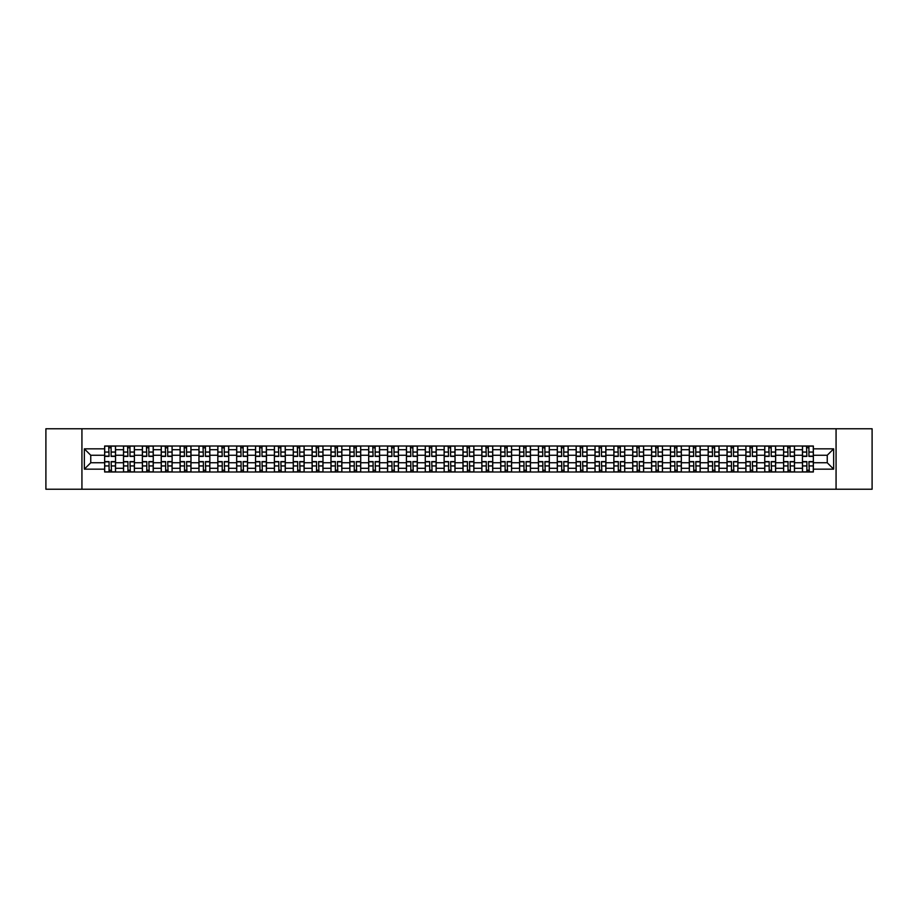 <?xml version="1.0" encoding="UTF-8"?>
<svg xmlns="http://www.w3.org/2000/svg" width="918" height="918" viewBox="0 0 918 918"><rect width="100%" height="100%" fill="white"/><g stroke="black" fill="none" stroke-linecap="round" stroke-linejoin="round"><path stroke-width="1.38" d="M836.068 489.225L872.1 489.225L872.1 428.775L45.9 428.775L45.9 489.225L836.068 489.225L836.068 428.775M123.517 472.001L123.517 449.694L115.53 449.694L115.53 472.001M115.53 449.694L115.53 445.999M123.517 449.694L123.517 445.999M134.395 445.999L134.395 472.001M142.37 472.001L142.37 445.999M153.26 445.999L153.26 472.001M161.235 472.001L161.235 445.999M172.114 445.999L172.114 472.001M180.089 472.001L180.089 445.999M190.978 445.999L190.978 472.001M198.954 472.001L198.954 445.999M209.832 445.999L209.832 472.001M217.818 472.001L217.818 445.999M228.697 445.999L228.697 472.001M236.672 472.001L236.672 445.999M247.55 445.999L247.55 472.001M255.537 472.001L255.537 445.999M266.415 445.999L266.415 472.001M274.39 472.001L274.39 445.999M285.268 445.999L285.268 472.001M293.255 472.001L293.255 445.999M304.133 445.999L304.133 472.001M312.109 472.001L312.109 445.999M322.987 445.999L322.987 472.001M330.973 472.001L330.973 445.999M341.852 445.999L341.852 472.001M349.827 472.001L349.827 445.999M360.717 445.999L360.717 472.001M368.692 472.001L368.692 445.999M379.57 445.999L379.57 472.001M387.545 472.001L387.545 445.999M398.435 445.999L398.435 472.001M406.41 472.001L406.41 445.999M417.288 445.999L417.288 472.001M425.275 472.001L425.275 445.999M436.153 445.999L436.153 472.001M444.128 472.001L444.128 445.999M455.007 445.999L455.007 472.001M462.993 472.001L462.993 445.999M473.872 445.999L473.872 472.001M481.847 472.001L481.847 445.999M492.725 445.999L492.725 472.001M500.712 472.001L500.712 445.999M511.59 445.999L511.59 472.001M519.565 472.001L519.565 445.999M530.455 445.999L530.455 472.001M538.43 472.001L538.43 445.999M549.308 445.999L549.308 472.001M557.283 472.001L557.283 445.999M568.173 445.999L568.173 472.001M576.148 472.001L576.148 445.999M587.027 445.999L587.027 472.001M595.013 472.001L595.013 445.999M605.891 445.999L605.891 472.001M613.867 472.001L613.867 445.999M624.745 445.999L624.745 472.001M632.731 472.001L632.731 445.999M643.61 445.999L643.61 472.001M651.585 472.001L651.585 445.999M662.463 445.999L662.463 472.001M670.45 472.001L670.45 445.999M681.328 445.999L681.328 472.001M689.303 472.001L689.303 445.999M700.182 445.999L700.182 472.001M708.168 472.001L708.168 445.999M719.046 445.999L719.046 472.001M727.022 472.001L727.022 445.999M737.911 445.999L737.911 472.001M745.886 472.001L745.886 445.999M756.765 445.999L756.765 472.001M764.74 472.001L764.74 445.999M775.63 445.999L775.63 472.001M783.605 472.001L783.605 445.999M794.483 445.999L794.483 472.001M802.47 472.001L802.47 445.999M802.47 462.752L794.483 462.752M783.605 462.752L775.63 462.752M764.74 462.752L756.765 462.752M745.886 462.752L737.911 462.752M727.022 462.752L719.046 462.752M708.168 462.752L700.182 462.752M689.303 462.752L681.328 462.752M670.45 462.752L662.463 462.752M651.585 462.752L643.61 462.752M632.731 462.752L624.745 462.752M613.867 462.752L605.891 462.752M595.013 462.752L587.027 462.752M576.148 462.752L568.173 462.752M557.283 462.752L549.308 462.752M538.43 462.752L530.455 462.752M519.565 462.752L511.59 462.752M500.712 462.752L492.725 462.752M481.847 462.752L473.872 462.752M462.993 462.752L455.007 462.752M444.128 462.752L436.153 462.752M425.275 462.752L417.288 462.752M406.41 462.752L398.435 462.752M387.545 462.752L379.57 462.752M368.692 462.752L360.717 462.752M349.827 462.752L341.852 462.752M330.973 462.752L322.987 462.752M312.109 462.752L304.133 462.752M293.255 462.752L285.268 462.752M274.39 462.752L266.415 462.752M255.537 462.752L247.55 462.752M236.672 462.752L228.697 462.752M217.818 462.752L209.832 462.752M198.954 462.752L190.978 462.752M180.089 462.752L172.114 462.752M161.235 462.752L153.26 462.752M142.37 462.752L134.395 462.752M123.517 462.752L115.53 462.752M802.47 455.248L794.483 455.248M783.605 455.248L775.63 455.248M764.74 455.248L756.765 455.248M745.886 455.248L737.911 455.248M727.022 455.248L719.046 455.248M708.168 455.248L700.182 455.248M689.303 455.248L681.328 455.248M670.45 455.248L662.463 455.248M651.585 455.248L643.61 455.248M632.731 455.248L624.745 455.248M613.867 455.248L605.891 455.248M595.013 455.248L587.027 455.248M576.148 455.248L568.173 455.248M557.283 455.248L549.308 455.248M538.43 455.248L530.455 455.248M519.565 455.248L511.59 455.248M500.712 455.248L492.725 455.248M481.847 455.248L473.872 455.248M462.993 455.248L455.007 455.248M444.128 455.248L436.153 455.248M425.275 455.248L417.288 455.248M406.41 455.248L398.435 455.248M387.545 455.248L379.57 455.248M368.692 455.248L360.717 455.248M349.827 455.248L341.852 455.248M330.973 455.248L322.987 455.248M312.109 455.248L304.133 455.248M293.255 455.248L285.268 455.248M274.39 455.248L266.415 455.248M255.537 455.248L247.55 455.248M236.672 455.248L228.697 455.248M217.818 455.248L209.832 455.248M198.954 455.248L190.978 455.248M180.089 455.248L172.114 455.248M161.235 455.248L153.26 455.248M142.37 455.248L134.395 455.248M123.517 455.248L115.53 455.248M90.756 462.752L104.652 462.752L104.652 455.248L90.756 455.248L90.756 462.752L84.341 469.155L84.341 448.845L104.652 448.845L104.652 455.248M813.348 455.248L813.348 462.752L827.244 462.752L827.244 455.248L813.348 455.248L813.348 445.999L104.652 445.999L104.652 448.845M813.348 448.845L833.659 448.845L833.659 469.155L813.348 469.155L813.348 462.752M104.652 462.752L104.652 472.001L813.348 472.001L813.348 469.155M104.652 469.155L84.341 469.155M81.931 489.225L81.931 428.775M111.124 470.188L109.07 470.188M109.07 447.812L111.124 447.812M129.977 470.188L127.923 470.188M127.923 447.812L129.977 447.812M148.842 470.188L146.788 470.188M146.788 447.812L148.842 447.812M167.707 470.188L165.642 470.188M165.642 447.812L167.707 447.812M186.561 470.188L184.507 470.188M184.507 447.812L186.561 447.812M205.425 470.188L203.371 470.188M203.371 447.812L205.425 447.812M224.279 470.188L222.225 470.188M222.225 447.812L224.279 447.812M243.144 470.188L241.09 470.188M241.09 447.812L243.144 447.812M261.997 470.188L259.943 470.188M259.943 447.812L261.997 447.812M280.862 470.188L278.808 470.188M278.808 447.812L280.862 447.812M299.716 470.188L297.661 470.188M297.661 447.812L299.716 447.812M318.58 470.188L316.526 470.188M316.526 447.812L318.58 447.812M337.434 470.188L335.38 470.188M335.38 447.812L337.434 447.812M356.299 470.188L354.245 470.188M354.245 447.812L356.299 447.812M375.164 470.188L373.098 470.188M373.098 447.812L375.164 447.812M394.017 470.188L391.963 470.188M391.963 447.812L394.017 447.812M412.882 470.188L410.828 470.188M410.828 447.812L412.882 447.812M431.735 470.188L429.681 470.188M429.681 447.812L431.735 447.812M450.6 470.188L448.546 470.188M448.546 447.812L450.6 447.812M469.454 470.188L467.4 470.188M467.4 447.812L469.454 447.812M488.319 470.188L486.265 470.188M486.265 447.812L488.319 447.812M507.172 470.188L505.118 470.188M505.118 447.812L507.172 447.812M526.037 470.188L523.983 470.188M523.983 447.812L526.037 447.812M544.902 470.188L542.836 470.188M542.836 447.812L544.902 447.812M563.755 470.188L561.701 470.188M561.701 447.812L563.755 447.812M582.62 470.188L580.566 470.188M580.566 447.812L582.62 447.812M601.474 470.188L599.42 470.188M599.42 447.812L601.474 447.812M620.338 470.188L618.284 470.188M618.284 447.812L620.338 447.812M639.192 470.188L637.138 470.188M637.138 447.812L639.192 447.812M658.057 470.188L656.003 470.188M656.003 447.812L658.057 447.812M676.91 470.188L674.856 470.188M674.856 447.812L676.91 447.812M695.775 470.188L693.721 470.188M693.721 447.812L695.775 447.812M714.629 470.188L712.575 470.188M712.575 447.812L714.629 447.812M733.493 470.188L731.439 470.188M731.439 447.812L733.493 447.812M752.358 470.188L750.293 470.188M750.293 447.812L752.358 447.812M771.212 470.188L769.158 470.188M769.158 447.812L771.212 447.812M790.077 470.188L788.023 470.188M788.023 447.812L790.077 447.812M808.93 470.188L806.876 470.188M806.876 447.812L808.93 447.812M84.341 448.845L90.756 455.248M827.244 462.752L833.659 469.155M827.244 455.248L833.659 448.845M111.124 456.395L111.124 446.125L115.473 446.125L115.473 456.395L111.124 456.395M109.07 447.697L111.124 447.697M111.491 446.125L104.721 446.125L104.721 456.395L109.07 456.395L108.703 446.125M109.07 461.605L109.07 471.875L104.721 471.875L104.721 461.605L109.07 461.605M111.124 470.303L109.07 470.303M108.703 471.875L115.473 471.875L115.473 461.605L111.124 461.605L111.491 471.875M129.977 456.395L129.977 446.125L134.338 446.125L134.338 456.395L129.977 456.395M127.923 447.697L129.977 447.697M130.345 446.125L123.574 446.125L123.574 456.395L127.923 456.395L127.568 446.125M148.842 456.395L148.842 446.125L153.191 446.125L153.191 456.395L148.842 456.395M146.788 447.697L148.842 447.697M149.209 446.125L142.439 446.125L142.439 456.395L146.788 456.395L146.421 446.125M127.923 461.605L127.923 471.875L123.574 471.875L123.574 461.605L127.923 461.605M129.977 470.303L127.923 470.303M127.568 471.875L134.338 471.875L134.338 461.605L129.977 461.605L130.345 471.875M146.788 461.605L146.788 471.875L142.439 471.875L142.439 461.605L146.788 461.605M148.842 470.303L146.788 470.303M146.421 471.875L153.191 471.875L153.191 461.605L148.842 461.605L149.209 471.875M167.707 456.395L167.707 446.125L172.056 446.125L172.056 456.395L167.707 456.395M165.642 447.697L167.707 447.697M168.063 446.125L161.293 446.125L161.293 456.395L165.642 456.395L165.286 446.125M186.561 456.395L186.561 446.125L190.91 446.125L190.91 456.395L186.561 456.395M184.507 447.697L186.561 447.697M186.928 446.125L180.157 446.125L180.157 456.395L184.507 456.395L184.139 446.125M205.425 456.395L205.425 446.125L209.774 446.125L209.774 456.395L205.425 456.395M203.371 447.697L205.425 447.697M205.781 446.125L199.011 446.125L199.011 456.395L203.371 456.395L203.004 446.125M165.642 461.605L165.642 471.875L161.293 471.875L161.293 461.605L165.642 461.605M167.707 470.303L165.642 470.303M165.286 471.875L172.056 471.875L172.056 461.605L167.707 461.605L168.063 471.875M184.507 461.605L184.507 471.875L180.157 471.875L180.157 461.605L184.507 461.605M186.561 470.303L184.507 470.303M184.139 471.875L190.91 471.875L190.91 461.605L186.561 461.605L186.928 471.875M203.371 461.605L203.371 471.875L199.011 471.875L199.011 461.605L203.371 461.605M205.425 470.303L203.371 470.303M203.004 471.875L209.774 471.875L209.774 461.605L205.425 461.605L205.781 471.875M224.279 456.395L224.279 446.125L228.628 446.125L228.628 456.395L224.279 456.395M222.225 447.697L224.279 447.697M224.646 446.125L217.876 446.125L217.876 456.395L222.225 456.395L221.869 446.125M222.225 461.605L222.225 471.875L217.876 471.875L217.876 461.605L222.225 461.605M224.279 470.303L222.225 470.303M221.869 471.875L228.628 471.875L228.628 461.605L224.279 461.605L224.646 471.875M243.144 456.395L243.144 446.125L247.493 446.125L247.493 456.395L243.144 456.395M241.09 447.697L243.144 447.697M243.499 446.125L236.729 446.125L236.729 456.395L241.09 456.395L240.723 446.125M241.09 461.605L241.09 471.875L236.729 471.875L236.729 461.605L241.09 461.605M243.144 470.303L241.09 470.303M240.723 471.875L247.493 471.875L247.493 461.605L243.144 461.605L243.499 471.875M261.997 456.395L261.997 446.125L266.358 446.125L266.358 456.395L261.997 456.395M259.943 447.697L261.997 447.697M262.364 446.125L255.594 446.125L255.594 456.395L259.943 456.395L259.587 446.125M259.943 461.605L259.943 471.875L255.594 471.875L255.594 461.605L259.943 461.605M261.997 470.303L259.943 470.303M259.587 471.875L266.358 471.875L266.358 461.605L261.997 461.605L262.364 471.875M280.862 456.395L280.862 446.125L285.211 446.125L285.211 456.395L280.862 456.395M278.808 447.697L280.862 447.697M281.218 446.125L274.448 446.125L274.448 456.395L278.808 456.395L278.441 446.125M278.808 461.605L278.808 471.875L274.448 471.875L274.448 461.605L278.808 461.605M280.862 470.303L278.808 470.303M278.441 471.875L285.211 471.875L285.211 461.605L280.862 461.605L281.218 471.875M299.716 456.395L299.716 446.125L304.076 446.125L304.076 456.395L299.716 456.395M297.661 447.697L299.716 447.697M300.083 446.125L293.312 446.125L293.312 456.395L297.661 456.395L297.306 446.125M297.661 461.605L297.661 471.875L293.312 471.875L293.312 461.605L297.661 461.605M299.716 470.303L297.661 470.303M297.306 471.875L304.076 471.875L304.076 461.605L299.716 461.605L300.083 471.875M318.58 456.395L318.58 446.125L322.929 446.125L322.929 456.395L318.58 456.395M316.526 447.697L318.58 447.697M318.948 446.125L312.177 446.125L312.177 456.395L316.526 456.395L316.159 446.125M316.526 461.605L316.526 471.875L312.177 471.875L312.177 461.605L316.526 461.605M318.58 470.303L316.526 470.303M316.159 471.875L322.929 471.875L322.929 461.605L318.58 461.605L318.948 471.875M337.434 456.395L337.434 446.125L341.794 446.125L341.794 456.395L337.434 456.395M335.38 447.697L337.434 447.697M337.801 446.125L331.031 446.125L331.031 456.395L335.38 456.395L335.024 446.125M335.38 461.605L335.38 471.875L331.031 471.875L331.031 461.605L335.38 461.605M337.434 470.303L335.38 470.303M335.024 471.875L341.794 471.875L341.794 461.605L337.434 461.605L337.801 471.875M356.299 456.395L356.299 446.125L360.648 446.125L360.648 456.395L356.299 456.395M354.245 447.697L356.299 447.697M356.666 446.125L349.896 446.125L349.896 456.395L354.245 456.395L353.878 446.125M354.245 461.605L354.245 471.875L349.896 471.875L349.896 461.605L354.245 461.605M356.299 470.303L354.245 470.303M353.878 471.875L360.648 471.875L360.648 461.605L356.299 461.605L356.666 471.875M375.164 456.395L375.164 446.125L379.513 446.125L379.513 456.395L375.164 456.395M373.098 447.697L375.164 447.697M375.519 446.125L368.749 446.125L368.749 456.395L373.098 456.395L372.742 446.125M373.098 461.605L373.098 471.875L368.749 471.875L368.749 461.605L373.098 461.605M375.164 470.303L373.098 470.303M372.742 471.875L379.513 471.875L379.513 461.605L375.164 461.605L375.519 471.875M394.017 456.395L394.017 446.125L398.366 446.125L398.366 456.395L394.017 456.395M391.963 447.697L394.017 447.697M394.384 446.125L387.614 446.125L387.614 456.395L391.963 456.395L391.596 446.125M391.963 461.605L391.963 471.875L387.614 471.875L387.614 461.605L391.963 461.605M394.017 470.303L391.963 470.303M391.596 471.875L398.366 471.875L398.366 461.605L394.017 461.605L394.384 471.875M412.882 456.395L412.882 446.125L417.231 446.125L417.231 456.395L412.882 456.395M410.828 447.697L412.882 447.697M413.238 446.125L406.467 446.125L406.467 456.395L410.828 456.395L410.461 446.125M410.828 461.605L410.828 471.875L406.467 471.875L406.467 461.605L410.828 461.605M412.882 470.303L410.828 470.303M410.461 471.875L417.231 471.875L417.231 461.605L412.882 461.605L413.238 471.875M431.735 456.395L431.735 446.125L436.096 446.125L436.096 456.395L431.735 456.395M429.681 447.697L431.735 447.697M432.103 446.125L425.332 446.125L425.332 456.395L429.681 456.395L429.326 446.125M429.681 461.605L429.681 471.875L425.332 471.875L425.332 461.605L429.681 461.605M431.735 470.303L429.681 470.303M429.326 471.875L436.096 471.875L436.096 461.605L431.735 461.605L432.103 471.875M450.6 456.395L450.6 446.125L454.949 446.125L454.949 456.395L450.6 456.395M448.546 447.697L450.6 447.697M450.956 446.125L444.186 446.125L444.186 456.395L448.546 456.395L448.179 446.125M448.546 461.605L448.546 471.875L444.186 471.875L444.186 461.605L448.546 461.605M450.6 470.303L448.546 470.303M448.179 471.875L454.949 471.875L454.949 461.605L450.6 461.605L450.956 471.875M469.454 456.395L469.454 446.125L473.814 446.125L473.814 456.395L469.454 456.395M467.4 447.697L469.454 447.697M469.821 446.125L463.051 446.125L463.051 456.395L467.4 456.395L467.044 446.125M467.4 461.605L467.4 471.875L463.051 471.875L463.051 461.605L467.4 461.605M469.454 470.303L467.4 470.303M467.044 471.875L473.814 471.875L473.814 461.605L469.454 461.605L469.821 471.875M488.319 456.395L488.319 446.125L492.668 446.125L492.668 456.395L488.319 456.395M486.265 447.697L488.319 447.697M488.674 446.125L481.904 446.125L481.904 456.395L486.265 456.395L485.897 446.125M486.265 461.605L486.265 471.875L481.904 471.875L481.904 461.605L486.265 461.605M488.319 470.303L486.265 470.303M485.897 471.875L492.668 471.875L492.668 461.605L488.319 461.605L488.674 471.875M507.172 456.395L507.172 446.125L511.533 446.125L511.533 456.395L507.172 456.395M505.118 447.697L507.172 447.697M507.539 446.125L500.769 446.125L500.769 456.395L505.118 456.395L504.762 446.125M505.118 461.605L505.118 471.875L500.769 471.875L500.769 461.605L505.118 461.605M507.172 470.303L505.118 470.303M504.762 471.875L511.533 471.875L511.533 461.605L507.172 461.605L507.539 471.875M526.037 456.395L526.037 446.125L530.386 446.125L530.386 456.395L526.037 456.395M523.983 447.697L526.037 447.697M526.404 446.125L519.634 446.125L519.634 456.395L523.983 456.395L523.616 446.125M523.983 461.605L523.983 471.875L519.634 471.875L519.634 461.605L523.983 461.605M526.037 470.303L523.983 470.303M523.616 471.875L530.386 471.875L530.386 461.605L526.037 461.605L526.404 471.875M544.902 456.395L544.902 446.125L549.251 446.125L549.251 456.395L544.902 456.395M542.836 447.697L544.902 447.697M545.258 446.125L538.487 446.125L538.487 456.395L542.836 456.395L542.481 446.125M542.836 461.605L542.836 471.875L538.487 471.875L538.487 461.605L542.836 461.605M544.902 470.303L542.836 470.303M542.481 471.875L549.251 471.875L549.251 461.605L544.902 461.605L545.258 471.875M563.755 456.395L563.755 446.125L568.104 446.125L568.104 456.395L563.755 456.395M561.701 447.697L563.755 447.697M564.122 446.125L557.352 446.125L557.352 456.395L561.701 456.395L561.334 446.125M561.701 461.605L561.701 471.875L557.352 471.875L557.352 461.605L561.701 461.605M563.755 470.303L561.701 470.303M561.334 471.875L568.104 471.875L568.104 461.605L563.755 461.605L564.122 471.875M582.62 456.395L582.62 446.125L586.969 446.125L586.969 456.395L582.62 456.395M580.566 447.697L582.62 447.697M582.976 446.125L576.206 446.125L576.206 456.395L580.566 456.395L580.199 446.125M580.566 461.605L580.566 471.875L576.206 471.875L576.206 461.605L580.566 461.605M582.62 470.303L580.566 470.303M580.199 471.875L586.969 471.875L586.969 461.605L582.62 461.605L582.976 471.875M601.474 456.395L601.474 446.125L605.823 446.125L605.823 456.395L601.474 456.395M599.42 447.697L601.474 447.697M601.841 446.125L595.071 446.125L595.071 456.395L599.42 456.395L599.052 446.125M599.42 461.605L599.42 471.875L595.071 471.875L595.071 461.605L599.42 461.605M601.474 470.303L599.42 470.303M599.052 471.875L605.823 471.875L605.823 461.605L601.474 461.605L601.841 471.875M620.338 456.395L620.338 446.125L624.688 446.125L624.688 456.395L620.338 456.395M618.284 447.697L620.338 447.697M620.694 446.125L613.924 446.125L613.924 456.395L618.284 456.395L617.917 446.125M618.284 461.605L618.284 471.875L613.924 471.875L613.924 461.605L618.284 461.605M620.338 470.303L618.284 470.303M617.917 471.875L624.688 471.875L624.688 461.605L620.338 461.605L620.694 471.875M639.192 456.395L639.192 446.125L643.552 446.125L643.552 456.395L639.192 456.395M637.138 447.697L639.192 447.697M639.559 446.125L632.789 446.125L632.789 456.395L637.138 456.395L636.782 446.125M637.138 461.605L637.138 471.875L632.789 471.875L632.789 461.605L637.138 461.605M639.192 470.303L637.138 470.303M636.782 471.875L643.552 471.875L643.552 461.605L639.192 461.605L639.559 471.875M658.057 456.395L658.057 446.125L662.406 446.125L662.406 456.395L658.057 456.395M656.003 447.697L658.057 447.697M658.413 446.125L651.642 446.125L651.642 456.395L656.003 456.395L655.636 446.125M656.003 461.605L656.003 471.875L651.642 471.875L651.642 461.605L656.003 461.605M658.057 470.303L656.003 470.303M655.636 471.875L662.406 471.875L662.406 461.605L658.057 461.605L658.413 471.875M676.91 456.395L676.91 446.125L681.271 446.125L681.271 456.395L676.91 456.395M674.856 447.697L676.91 447.697M677.277 446.125L670.507 446.125L670.507 456.395L674.856 456.395L674.5 446.125M674.856 461.605L674.856 471.875L670.507 471.875L670.507 461.605L674.856 461.605M676.91 470.303L674.856 470.303M674.5 471.875L681.271 471.875L681.271 461.605L676.91 461.605L677.277 471.875M695.775 456.395L695.775 446.125L700.124 446.125L700.124 456.395L695.775 456.395M693.721 447.697L695.775 447.697M696.131 446.125L689.372 446.125L689.372 456.395L693.721 456.395L693.354 446.125M693.721 461.605L693.721 471.875L689.372 471.875L689.372 461.605L693.721 461.605M695.775 470.303L693.721 470.303M693.354 471.875L700.124 471.875L700.124 461.605L695.775 461.605L696.131 471.875M714.629 456.395L714.629 446.125L718.989 446.125L718.989 456.395L714.629 456.395M712.575 447.697L714.629 447.697M714.996 446.125L708.226 446.125L708.226 456.395L712.575 456.395L712.219 446.125M712.575 461.605L712.575 471.875L708.226 471.875L708.226 461.605L712.575 461.605M714.629 470.303L712.575 470.303M712.219 471.875L718.989 471.875L718.989 461.605L714.629 461.605L714.996 471.875M733.493 456.395L733.493 446.125L737.842 446.125L737.842 456.395L733.493 456.395M731.439 447.697L733.493 447.697M733.861 446.125L727.09 446.125L727.09 456.395L731.439 456.395L731.072 446.125M731.439 461.605L731.439 471.875L727.09 471.875L727.09 461.605L731.439 461.605M733.493 470.303L731.439 470.303M731.072 471.875L737.842 471.875L737.842 461.605L733.493 461.605L733.861 471.875M752.358 456.395L752.358 446.125L756.707 446.125L756.707 456.395L752.358 456.395M750.293 447.697L752.358 447.697M752.714 446.125L745.944 446.125L745.944 456.395L750.293 456.395L749.937 446.125M750.293 461.605L750.293 471.875L745.944 471.875L745.944 461.605L750.293 461.605M752.358 470.303L750.293 470.303M749.937 471.875L756.707 471.875L756.707 461.605L752.358 461.605L752.714 471.875M771.212 456.395L771.212 446.125L775.561 446.125L775.561 456.395L771.212 456.395M769.158 447.697L771.212 447.697M771.579 446.125L764.809 446.125L764.809 456.395L769.158 456.395L768.791 446.125M769.158 461.605L769.158 471.875L764.809 471.875L764.809 461.605L769.158 461.605M771.212 470.303L769.158 470.303M768.791 471.875L775.561 471.875L775.561 461.605L771.212 461.605L771.579 471.875M790.077 456.395L790.077 446.125L794.426 446.125L794.426 456.395L790.077 456.395M788.023 447.697L790.077 447.697M790.432 446.125L783.662 446.125L783.662 456.395L788.023 456.395L787.655 446.125M788.023 461.605L788.023 471.875L783.662 471.875L783.662 461.605L788.023 461.605M790.077 470.303L788.023 470.303M787.655 471.875L794.426 471.875L794.426 461.605L790.077 461.605L790.432 471.875M808.93 456.395L808.93 446.125L813.279 446.125L813.279 456.395L808.93 456.395M806.876 447.697L808.93 447.697M809.297 446.125L802.527 446.125L802.527 456.395L806.876 456.395L806.509 446.125M806.876 461.605L806.876 471.875L802.527 471.875L802.527 461.605L806.876 461.605M808.93 470.303L806.876 470.303M806.509 471.875L813.279 471.875L813.279 461.605L808.93 461.605L809.297 471.875M783.605 449.694L775.63 449.694M764.74 449.694L756.765 449.694M745.886 449.694L737.911 449.694M727.022 449.694L719.046 449.694M708.168 449.694L700.182 449.694M689.303 449.694L681.328 449.694M670.45 449.694L662.463 449.694M651.585 449.694L643.61 449.694M632.731 449.694L624.745 449.694M613.867 449.694L605.891 449.694M595.013 449.694L587.027 449.694M576.148 449.694L568.173 449.694M557.283 449.694L549.308 449.694M538.43 449.694L530.455 449.694M519.565 449.694L511.59 449.694M500.712 449.694L492.725 449.694M481.847 449.694L473.872 449.694M462.993 449.694L455.007 449.694M444.128 449.694L436.153 449.694M425.275 449.694L417.288 449.694M406.41 449.694L398.435 449.694M387.545 449.694L379.57 449.694M368.692 449.694L360.717 449.694M349.827 449.694L341.852 449.694M330.973 449.694L322.987 449.694M312.109 449.694L304.133 449.694M293.255 449.694L285.268 449.694M274.39 449.694L266.415 449.694M255.537 449.694L247.55 449.694M236.672 449.694L228.697 449.694M217.818 449.694L209.832 449.694M198.954 449.694L190.978 449.694M180.089 449.694L172.114 449.694M161.235 449.694L153.26 449.694M142.37 449.694L134.395 449.694M802.47 449.694L794.483 449.694M783.605 468.306L775.63 468.306M764.74 468.306L756.765 468.306M745.886 468.306L737.911 468.306M727.022 468.306L719.046 468.306M708.168 468.306L700.182 468.306M689.303 468.306L681.328 468.306M670.45 468.306L662.463 468.306M651.585 468.306L643.61 468.306M632.731 468.306L624.745 468.306M613.867 468.306L605.891 468.306M595.013 468.306L587.027 468.306M576.148 468.306L568.173 468.306M557.283 468.306L549.308 468.306M538.43 468.306L530.455 468.306M519.565 468.306L511.59 468.306M500.712 468.306L492.725 468.306M481.847 468.306L473.872 468.306M462.993 468.306L455.007 468.306M444.128 468.306L436.153 468.306M425.275 468.306L417.288 468.306M406.41 468.306L398.435 468.306M387.545 468.306L379.57 468.306M368.692 468.306L360.717 468.306M349.827 468.306L341.852 468.306M330.973 468.306L322.987 468.306M312.109 468.306L304.133 468.306M293.255 468.306L285.268 468.306M274.39 468.306L266.415 468.306M255.537 468.306L247.55 468.306M236.672 468.306L228.697 468.306M217.818 468.306L209.832 468.306M198.954 468.306L190.978 468.306M180.089 468.306L172.114 468.306M161.235 468.306L153.26 468.306M142.37 468.306L134.395 468.306M123.517 468.306L115.53 468.306M802.47 468.306L794.483 468.306M111.124 456.143L115.473 456.143M111.124 452.058L115.473 452.058M104.721 456.143L109.07 456.143M104.721 452.058L109.07 452.058M109.07 461.857L104.721 461.857M109.07 465.942L104.721 465.942M115.473 461.857L111.124 461.857M115.473 465.942L111.124 465.942M129.977 456.143L134.338 456.143M129.977 452.058L134.338 452.058M123.574 456.143L127.923 456.143M123.574 452.058L127.923 452.058M148.842 456.143L153.191 456.143M148.842 452.058L153.191 452.058M142.439 456.143L146.788 456.143M142.439 452.058L146.788 452.058M127.923 461.857L123.574 461.857M127.923 465.942L123.574 465.942M134.338 461.857L129.977 461.857M134.338 465.942L129.977 465.942M146.788 461.857L142.439 461.857M146.788 465.942L142.439 465.942M153.191 461.857L148.842 461.857M153.191 465.942L148.842 465.942M167.707 456.143L172.056 456.143M167.707 452.058L172.056 452.058M161.293 456.143L165.642 456.143M161.293 452.058L165.642 452.058M186.561 456.143L190.91 456.143M186.561 452.058L190.91 452.058M180.157 456.143L184.507 456.143M180.157 452.058L184.507 452.058M205.425 456.143L209.774 456.143M205.425 452.058L209.774 452.058M199.011 456.143L203.371 456.143M199.011 452.058L203.371 452.058M165.642 461.857L161.293 461.857M165.642 465.942L161.293 465.942M172.056 461.857L167.707 461.857M172.056 465.942L167.707 465.942M184.507 461.857L180.157 461.857M184.507 465.942L180.157 465.942M190.91 461.857L186.561 461.857M190.91 465.942L186.561 465.942M203.371 461.857L199.011 461.857M203.371 465.942L199.011 465.942M209.774 461.857L205.425 461.857M209.774 465.942L205.425 465.942M224.279 456.143L228.628 456.143M224.279 452.058L228.628 452.058M217.876 456.143L222.225 456.143M217.876 452.058L222.225 452.058M222.225 461.857L217.876 461.857M222.225 465.942L217.876 465.942M228.628 461.857L224.279 461.857M228.628 465.942L224.279 465.942M243.144 456.143L247.493 456.143M243.144 452.058L247.493 452.058M236.729 456.143L241.09 456.143M236.729 452.058L241.09 452.058M241.09 461.857L236.729 461.857M241.09 465.942L236.729 465.942M247.493 461.857L243.144 461.857M247.493 465.942L243.144 465.942M261.997 456.143L266.358 456.143M261.997 452.058L266.358 452.058M255.594 456.143L259.943 456.143M255.594 452.058L259.943 452.058M259.943 461.857L255.594 461.857M259.943 465.942L255.594 465.942M266.358 461.857L261.997 461.857M266.358 465.942L261.997 465.942M280.862 456.143L285.211 456.143M280.862 452.058L285.211 452.058M274.448 456.143L278.808 456.143M274.448 452.058L278.808 452.058M278.808 461.857L274.448 461.857M278.808 465.942L274.448 465.942M285.211 461.857L280.862 461.857M285.211 465.942L280.862 465.942M299.716 456.143L304.076 456.143M299.716 452.058L304.076 452.058M293.312 456.143L297.661 456.143M293.312 452.058L297.661 452.058M297.661 461.857L293.312 461.857M297.661 465.942L293.312 465.942M304.076 461.857L299.716 461.857M304.076 465.942L299.716 465.942M318.58 456.143L322.929 456.143M318.58 452.058L322.929 452.058M312.177 456.143L316.526 456.143M312.177 452.058L316.526 452.058M316.526 461.857L312.177 461.857M316.526 465.942L312.177 465.942M322.929 461.857L318.58 461.857M322.929 465.942L318.58 465.942M337.434 456.143L341.794 456.143M337.434 452.058L341.794 452.058M331.031 456.143L335.38 456.143M331.031 452.058L335.38 452.058M335.38 461.857L331.031 461.857M335.38 465.942L331.031 465.942M341.794 461.857L337.434 461.857M341.794 465.942L337.434 465.942M356.299 456.143L360.648 456.143M356.299 452.058L360.648 452.058M349.896 456.143L354.245 456.143M349.896 452.058L354.245 452.058M354.245 461.857L349.896 461.857M354.245 465.942L349.896 465.942M360.648 461.857L356.299 461.857M360.648 465.942L356.299 465.942M375.164 456.143L379.513 456.143M375.164 452.058L379.513 452.058M368.749 456.143L373.098 456.143M368.749 452.058L373.098 452.058M373.098 461.857L368.749 461.857M373.098 465.942L368.749 465.942M379.513 461.857L375.164 461.857M379.513 465.942L375.164 465.942M394.017 456.143L398.366 456.143M394.017 452.058L398.366 452.058M387.614 456.143L391.963 456.143M387.614 452.058L391.963 452.058M391.963 461.857L387.614 461.857M391.963 465.942L387.614 465.942M398.366 461.857L394.017 461.857M398.366 465.942L394.017 465.942M412.882 456.143L417.231 456.143M412.882 452.058L417.231 452.058M406.467 456.143L410.828 456.143M406.467 452.058L410.828 452.058M410.828 461.857L406.467 461.857M410.828 465.942L406.467 465.942M417.231 461.857L412.882 461.857M417.231 465.942L412.882 465.942M431.735 456.143L436.096 456.143M431.735 452.058L436.096 452.058M425.332 456.143L429.681 456.143M425.332 452.058L429.681 452.058M429.681 461.857L425.332 461.857M429.681 465.942L425.332 465.942M436.096 461.857L431.735 461.857M436.096 465.942L431.735 465.942M450.6 456.143L454.949 456.143M450.6 452.058L454.949 452.058M444.186 456.143L448.546 456.143M444.186 452.058L448.546 452.058M448.546 461.857L444.186 461.857M448.546 465.942L444.186 465.942M454.949 461.857L450.6 461.857M454.949 465.942L450.6 465.942M469.454 456.143L473.814 456.143M469.454 452.058L473.814 452.058M463.051 456.143L467.4 456.143M463.051 452.058L467.4 452.058M467.4 461.857L463.051 461.857M467.4 465.942L463.051 465.942M473.814 461.857L469.454 461.857M473.814 465.942L469.454 465.942M488.319 456.143L492.668 456.143M488.319 452.058L492.668 452.058M481.904 456.143L486.265 456.143M481.904 452.058L486.265 452.058M486.265 461.857L481.904 461.857M486.265 465.942L481.904 465.942M492.668 461.857L488.319 461.857M492.668 465.942L488.319 465.942M507.172 456.143L511.533 456.143M507.172 452.058L511.533 452.058M500.769 456.143L505.118 456.143M500.769 452.058L505.118 452.058M505.118 461.857L500.769 461.857M505.118 465.942L500.769 465.942M511.533 461.857L507.172 461.857M511.533 465.942L507.172 465.942M526.037 456.143L530.386 456.143M526.037 452.058L530.386 452.058M519.634 456.143L523.983 456.143M519.634 452.058L523.983 452.058M523.983 461.857L519.634 461.857M523.983 465.942L519.634 465.942M530.386 461.857L526.037 461.857M530.386 465.942L526.037 465.942M544.902 456.143L549.251 456.143M544.902 452.058L549.251 452.058M538.487 456.143L542.836 456.143M538.487 452.058L542.836 452.058M542.836 461.857L538.487 461.857M542.836 465.942L538.487 465.942M549.251 461.857L544.902 461.857M549.251 465.942L544.902 465.942M563.755 456.143L568.104 456.143M563.755 452.058L568.104 452.058M557.352 456.143L561.701 456.143M557.352 452.058L561.701 452.058M561.701 461.857L557.352 461.857M561.701 465.942L557.352 465.942M568.104 461.857L563.755 461.857M568.104 465.942L563.755 465.942M582.62 456.143L586.969 456.143M582.62 452.058L586.969 452.058M576.206 456.143L580.566 456.143M576.206 452.058L580.566 452.058M580.566 461.857L576.206 461.857M580.566 465.942L576.206 465.942M586.969 461.857L582.62 461.857M586.969 465.942L582.62 465.942M601.474 456.143L605.823 456.143M601.474 452.058L605.823 452.058M595.071 456.143L599.42 456.143M595.071 452.058L599.42 452.058M599.42 461.857L595.071 461.857M599.42 465.942L595.071 465.942M605.823 461.857L601.474 461.857M605.823 465.942L601.474 465.942M620.338 456.143L624.688 456.143M620.338 452.058L624.688 452.058M613.924 456.143L618.284 456.143M613.924 452.058L618.284 452.058M618.284 461.857L613.924 461.857M618.284 465.942L613.924 465.942M624.688 461.857L620.338 461.857M624.688 465.942L620.338 465.942M639.192 456.143L643.552 456.143M639.192 452.058L643.552 452.058M632.789 456.143L637.138 456.143M632.789 452.058L637.138 452.058M637.138 461.857L632.789 461.857M637.138 465.942L632.789 465.942M643.552 461.857L639.192 461.857M643.552 465.942L639.192 465.942M658.057 456.143L662.406 456.143M658.057 452.058L662.406 452.058M651.642 456.143L656.003 456.143M651.642 452.058L656.003 452.058M656.003 461.857L651.642 461.857M656.003 465.942L651.642 465.942M662.406 461.857L658.057 461.857M662.406 465.942L658.057 465.942M676.91 456.143L681.271 456.143M676.91 452.058L681.271 452.058M670.507 456.143L674.856 456.143M670.507 452.058L674.856 452.058M674.856 461.857L670.507 461.857M674.856 465.942L670.507 465.942M681.271 461.857L676.91 461.857M681.271 465.942L676.91 465.942M695.775 456.143L700.124 456.143M695.775 452.058L700.124 452.058M689.372 456.143L693.721 456.143M689.372 452.058L693.721 452.058M693.721 461.857L689.372 461.857M693.721 465.942L689.372 465.942M700.124 461.857L695.775 461.857M700.124 465.942L695.775 465.942M714.629 456.143L718.989 456.143M714.629 452.058L718.989 452.058M708.226 456.143L712.575 456.143M708.226 452.058L712.575 452.058M712.575 461.857L708.226 461.857M712.575 465.942L708.226 465.942M718.989 461.857L714.629 461.857M718.989 465.942L714.629 465.942M733.493 456.143L737.842 456.143M733.493 452.058L737.842 452.058M727.09 456.143L731.439 456.143M727.09 452.058L731.439 452.058M731.439 461.857L727.09 461.857M731.439 465.942L727.09 465.942M737.842 461.857L733.493 461.857M737.842 465.942L733.493 465.942M752.358 456.143L756.707 456.143M752.358 452.058L756.707 452.058M745.944 456.143L750.293 456.143M745.944 452.058L750.293 452.058M750.293 461.857L745.944 461.857M750.293 465.942L745.944 465.942M756.707 461.857L752.358 461.857M756.707 465.942L752.358 465.942M771.212 456.143L775.561 456.143M771.212 452.058L775.561 452.058M764.809 456.143L769.158 456.143M764.809 452.058L769.158 452.058M769.158 461.857L764.809 461.857M769.158 465.942L764.809 465.942M775.561 461.857L771.212 461.857M775.561 465.942L771.212 465.942M790.077 456.143L794.426 456.143M790.077 452.058L794.426 452.058M783.662 456.143L788.023 456.143M783.662 452.058L788.023 452.058M788.023 461.857L783.662 461.857M788.023 465.942L783.662 465.942M794.426 461.857L790.077 461.857M794.426 465.942L790.077 465.942M808.93 456.143L813.279 456.143M808.93 452.058L813.279 452.058M802.527 456.143L806.876 456.143M802.527 452.058L806.876 452.058M806.876 461.857L802.527 461.857M806.876 465.942L802.527 465.942M813.279 461.857L808.93 461.857M813.279 465.942L808.93 465.942"/></g></svg>
